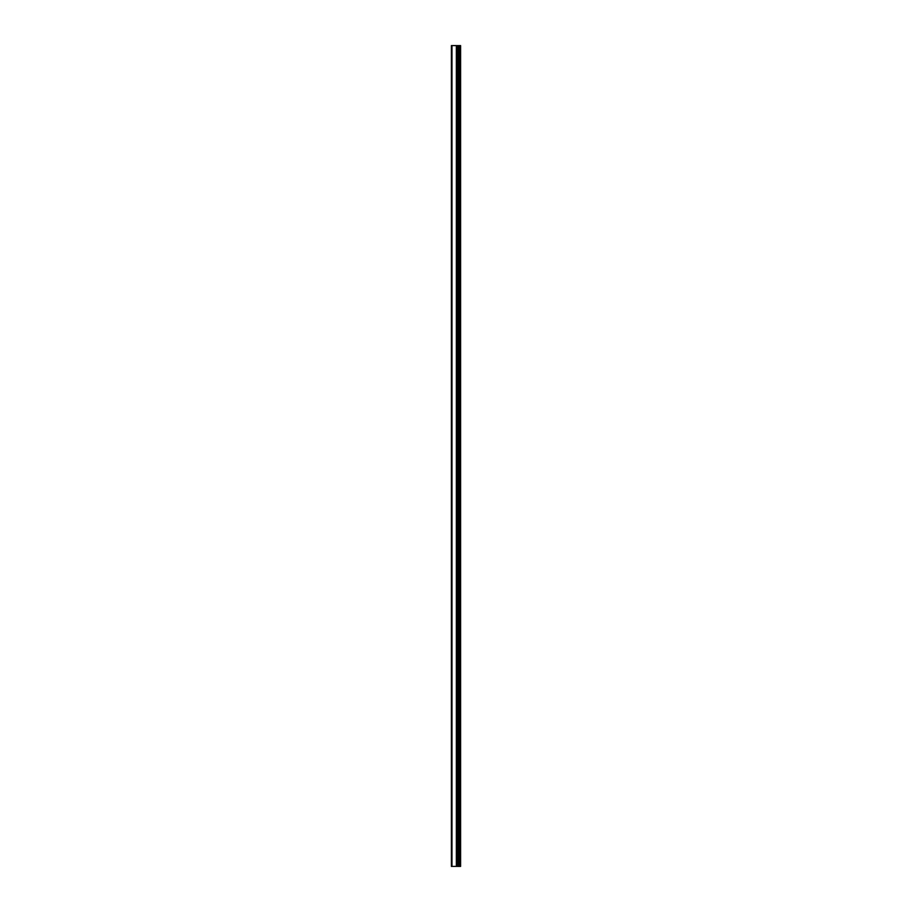 <?xml version="1.0" encoding="UTF-8"?>
<svg xmlns="http://www.w3.org/2000/svg" width="912" height="912" viewBox="0 0 912 912"><rect width="100%" height="100%" fill="white"/><g stroke="black" fill="none" stroke-linecap="round" stroke-linejoin="round"><path stroke-width="1.37" d="M451.406 866.4L456.524 866.4L456.524 45.6L451.406 45.6L451.406 866.4M456.524 866.4L460.594 866.4L460.594 45.6L456.524 45.6M459.91 866.4L459.91 45.6M458.303 866.4L458.303 45.6M457.106 866.4L457.106 45.6M451.964 866.4L451.964 45.6M457.015 55.507L457.015 856.493M457.015 848L457.015 828.187M457.015 819.694L457.015 799.892M457.015 791.399L457.015 771.586M457.015 763.093L457.015 743.28M457.015 734.787L457.015 714.974M457.015 706.481L457.015 686.668M457.015 678.186L457.015 658.373M457.015 649.88L457.015 630.067M457.015 621.574L457.015 601.76M457.015 593.267L457.015 573.454M457.015 564.973L457.015 545.159M457.015 536.666L457.015 516.853M457.015 508.36L457.015 488.547M457.015 480.054L457.015 460.241M457.015 451.759L457.015 431.946M457.015 423.453L457.015 403.64M457.015 395.147L457.015 375.334M457.015 366.841L457.015 347.027M457.015 338.546L457.015 318.733M457.015 310.24L457.015 290.426M457.015 281.933L457.015 262.12M457.015 253.627L457.015 233.814M457.015 225.332L457.015 205.519M457.015 197.026L457.015 177.213M457.015 168.72L457.015 148.907M457.015 140.414L457.015 120.601M457.015 112.108L457.015 92.306M457.015 83.813L457.015 64M459.055 866.4L459.055 45.6M458.896 866.4L458.896 45.6M458.394 866.4L458.394 45.6M456.353 866.4L456.353 45.6"/></g></svg>
